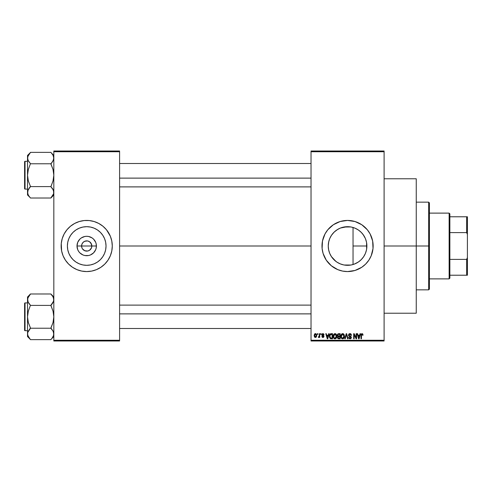 <?xml version="1.0" encoding="UTF-8"?>
<svg xmlns="http://www.w3.org/2000/svg" width="492" height="492" viewBox="0 0 492 492"><rect width="100%" height="100%" fill="white"/><g stroke="black" fill="none" stroke-linecap="round" stroke-linejoin="round"><path stroke-width="0.74" d="M81.986 247.956L81.592 246A5.117 5.117 0 0 0 86.709 251.117A5.117 5.117 0 0 0 91.826 246L96.414 246A9.705 9.705 0 0 1 86.709 255.705A9.705 9.705 0 0 1 77.004 246L91.826 246A5.117 5.117 0 0 1 86.709 251.117A5.117 5.117 0 0 1 81.592 246L81.986 244.044L83.093 242.384L84.753 241.277L87.379 240.926M86.038 251.074L87.705 251.018L84.753 250.723L82.453 248.841L83.868 250.256L85.983 251.061M90.965 248.841L91.432 247.956L89.55 250.256L87.705 251.018L88.665 250.723M106.026 246A19.317 19.317 0 0 1 86.709 265.317A19.317 19.317 0 0 1 67.392 246L67.761 242.23L68.862 238.608L70.645 235.268L73.05 232.341L75.977 229.936L79.317 228.153L82.939 227.052L86.709 226.683L90.479 227.052L94.101 228.153L97.441 229.936L100.368 232.341L102.773 235.268L104.556 238.608L105.657 242.23L106.026 246L105.657 249.77L104.556 253.392L102.773 256.732L100.368 259.659L97.441 262.064L94.101 263.847L90.479 264.948L86.709 265.317L82.939 264.948L79.317 263.847L75.977 262.064L73.05 259.659L70.645 256.732L68.862 253.392L67.761 249.77L67.392 246A19.317 19.317 0 0 1 86.709 226.683A19.317 19.317 0 0 1 106.026 246M102.957 265.748A25.572 25.572 0 0 0 110.337 255.791L111.795 250.988L112.281 246A25.572 25.572 0 0 1 86.709 271.572A25.572 25.572 0 0 1 61.137 246A25.572 25.572 0 0 0 61.623 250.975L63.081 255.785A25.572 25.572 0 0 0 70.461 265.748M61.629 251A25.572 25.572 0 0 0 62.232 253.411M62.238 253.435A25.572 25.572 0 0 0 63.081 255.785L65.442 260.207L68.628 264.081L72.502 267.267L76.924 269.628A25.572 25.572 0 0 0 100.897 267.279M70.51 265.791A25.572 25.572 0 0 0 72.484 267.254M100.934 267.254A25.572 25.572 0 0 0 102.908 265.791M76.924 269.628L81.721 271.086L86.709 271.572L91.697 271.086L96.493 269.628L100.915 267.267L104.79 264.081L107.976 260.207L110.337 255.785A25.572 25.572 0 0 0 111.18 253.435M111.186 253.411A25.572 25.572 0 0 0 111.789 251M366.571 242.519L366.632 249.118L366.884 246A19.317 19.317 0 0 1 347.567 265.317A19.317 19.317 0 0 1 328.244 246L328.662 249.991M363.379 257.101L364.043 256.092M359.837 260.92L362.05 258.786M354.24 264.13L358.44 261.965M347.217 265.317L344.099 265.003L350.833 265.04L347.881 265.317M337.125 262.254L340.476 263.97M334.265 260.01L335.968 261.449L331.423 256.609L333.662 259.413M328.773 250.477L329.708 253.368M371.202 255.76A25.572 25.572 0 0 0 373.139 246A25.572 25.572 0 0 1 347.567 271.572A25.572 25.572 0 0 1 321.989 246A25.572 25.572 0 0 0 323.927 255.76M323.951 255.809A25.572 25.572 0 0 0 326.294 260.2L331.344 265.766L337.776 269.628A25.572 25.572 0 0 0 361.755 267.273M326.307 260.219A25.572 25.572 0 0 0 331.319 265.748M331.368 265.791A25.572 25.572 0 0 0 333.342 267.254M361.792 267.254A25.572 25.572 0 0 0 363.766 265.791M363.816 265.748A25.572 25.572 0 0 0 368.828 260.219L371.196 255.785L373.016 248.509L372.647 241.012L370.119 233.946L367.333 229.776L361.774 224.733L354.99 221.529L347.567 220.428L340.144 221.529L333.361 224.733L327.795 229.776L325.009 233.946L322.481 241.012L322.112 248.509L323.09 253.423L326.301 260.207M368.834 260.2A25.572 25.572 0 0 0 371.183 255.809M384.098 246L416.25 246L416.25 178.774L416.25 246L384.098 246M119.593 246L311.03 246L119.593 246M61.137 246A25.572 25.572 0 0 1 86.709 220.428A25.572 25.572 0 0 1 112.281 246L111.795 241.012L110.337 236.215L106.481 229.776L102.933 226.234L98.763 223.448L94.132 221.529L89.218 220.551L84.2 220.551L79.286 221.529L74.655 223.448L70.485 226.234L66.943 229.776L64.157 233.946L62.238 238.577L61.26 243.491L61.623 250.988L61.26 248.509M91.432 244.044L89.55 241.744L87.705 240.982L89.55 241.744L90.965 243.159L91.826 246L91.432 247.956M357.666 262.47L355.378 263.669M361.116 259.77L358.613 261.849M363.028 257.587L361.731 259.143M366.356 250.496L365.624 252.876M365.144 254.026L364.67 254.985M366.632 249.118L366.565 249.493M328.551 249.432L328.244 246L328.619 242.23L329.72 238.608L331.503 235.268L333.908 232.341L336.836 229.936L340.175 228.153L343.797 227.052L347.567 226.683L351.337 227.052L354.96 228.153L358.299 229.936L361.226 232.341L363.631 235.268L365.415 238.608L366.515 242.23L366.884 246L353.035 246L353.035 264.53L351.688 264.874M329.622 253.152L329.419 252.63M336.559 261.879L335.968 261.449M341.922 264.475L343.908 264.967M351.159 264.985L350.845 265.04M311.03 151.007L384.098 151.007L311.03 151.007L311.03 151.739L384.098 151.739L384.098 340.261L311.03 340.261L311.03 151.007M311.03 340.993L384.098 340.993L384.098 151.007L384.098 151.739L311.03 151.739L311.03 340.261L384.098 340.261L384.098 340.993L311.03 340.993L311.03 340.261L311.03 340.993M317.408 333.681L317.408 334.412L317.875 334.412L317.875 333.681L317.408 333.681L317.875 333.681L317.408 333.681L317.408 334.412L317.875 334.412L317.875 333.681L317.875 334.412L317.408 334.412L317.408 333.681M320.599 333.681L320.599 334.412L321.061 334.412L321.061 333.681L320.599 333.681L321.061 333.681L320.599 333.681L320.599 334.412L321.061 334.412L321.061 333.681L321.061 334.412L320.599 334.412L320.599 333.681M328.681 333.681L328.275 335.212L326.67 335.212L326.264 333.681L325.778 333.681L327.26 338.797L327.752 338.797L329.166 333.681L328.681 333.681L329.166 333.681L328.681 333.681L328.275 335.212L326.67 335.212L326.264 333.681L325.778 333.681L327.26 338.797L327.752 338.797L329.166 333.681L327.752 338.797L327.26 338.797L325.778 333.681L326.264 333.681M336.344 334.419L335.606 333.736L334.609 333.668L333.681 334.4L333.244 335.753L333.804 338.262L334.788 338.847L335.858 338.601L336.786 336.626L336.344 334.419L335.009 333.619L333.681 334.4L333.219 336.233C333.139 337.653 333.736 338.533 335.009 338.865C336.307 338.521 336.909 337.623 336.805 336.171L336.344 334.419M343.988 334.419L343.053 333.668L341.878 333.828L340.882 335.753L341.528 338.355L342.426 338.847L343.496 338.601L344.425 336.626L343.988 334.419L342.653 333.619L341.319 334.4L340.858 336.233C340.778 337.653 341.374 338.533 342.647 338.865C343.945 338.521 344.548 337.623 344.443 336.171L343.988 334.419M349.947 333.619L348.889 334.031L348.496 335.101L348.896 336.11L350.814 337.045L350.771 337.899L350.181 338.256L348.631 337.334L348.994 338.422L350.027 338.865L351.005 338.465L351.337 337.211L350.827 336.356L349.179 335.655L349.025 334.732L350.132 334.234L351.024 335.409L351.485 335.341L351.091 334.129L349.947 333.619L348.496 335.101L349.203 336.319L350.741 336.922L350.888 337.444L350.015 338.268L349.092 337.272L348.631 337.334L350.027 338.865L351.356 337.463L348.963 335.089L349.904 334.216L351.024 335.409L351.485 335.341L349.947 333.619M360.033 333.681L359.627 335.212L358.022 335.212L357.616 333.681L357.131 333.681L358.619 338.797L359.105 338.797L360.519 333.681L360.033 333.681L360.519 333.681L360.033 333.681L359.627 335.212L358.022 335.212L357.616 333.681L357.131 333.681L358.619 338.797L359.105 338.797L360.519 333.681L359.105 338.797L358.619 338.797L357.131 333.681L357.616 333.681M337.776 269.628L342.58 271.086L347.567 271.572L354.99 270.471L361.774 267.267L365.648 264.081L368.828 260.207M362.764 333.976L361.897 333.625L361.146 334.209L360.987 338.797L361.448 338.797L361.546 334.523L362.18 334.24L362.579 335.28L363.047 335.212L362.807 334.043L362.038 333.619L360.987 335.329L360.987 338.797L361.448 338.797L361.515 334.603L362.014 334.216L362.579 335.28L363.047 335.212L362.764 333.976L362.038 333.619M356.134 333.681L356.134 337.776L354.178 333.681L353.68 333.681L353.68 338.797L354.142 338.797L354.142 334.695L356.103 338.797L356.602 338.797L356.602 333.681L356.134 333.681L356.602 333.681L356.134 333.681L356.134 337.776L354.178 333.681L353.68 333.681L353.68 338.797L354.142 338.797L354.142 334.695L356.103 338.797L356.602 338.797L356.602 333.681L356.602 338.797L356.103 338.797M346.27 335.089L345.243 338.797L344.757 338.797L346.214 333.681L344.757 338.797L345.243 338.797L346.473 334.283L347.567 338.797L348.047 338.797L346.669 333.681L346.214 333.681L346.669 333.681L346.214 333.681L344.757 338.797L345.243 338.797L346.473 334.283L347.567 338.797L348.047 338.797L346.669 333.681L348.047 338.797L347.567 338.797L346.657 335.089M338.754 333.681L337.899 333.883L337.414 334.603L337.364 335.556L337.973 336.442L337.555 338.016L338.238 338.73L340.193 338.797L340.193 333.681L338.754 333.681L340.193 333.681L338.754 333.681L337.334 335.187L337.973 336.442L337.469 337.512L338.748 338.797L340.193 338.797L340.193 333.681L340.193 338.797L338.748 338.797M331.19 333.681L329.769 334.542L329.548 337.371L330.353 338.631L332.555 338.797L332.555 333.681L331.19 333.681C329.898 333.951 329.308 334.812 329.431 336.27L330.513 338.705L332.555 338.797L332.555 333.681L332.555 338.797M322.918 333.619L322.088 333.957L321.793 334.818L322.1 335.649L323.484 336.313L323.029 336.934L321.86 336.405L322.162 337.18L322.937 337.469L323.699 337.18L323.964 336.19L322.377 335.064L322.303 334.492L323.023 334.16L324.05 334.812L323.736 333.963L322.918 333.619L321.793 334.818L323.521 336.485L322.918 336.94L321.86 336.405L322.937 337.469L323.982 336.411L322.26 334.726L322.887 334.148L324.05 334.812L322.801 333.619M319.271 333.681L319.179 336.374L318.275 337.272L318.828 337.451L319.271 336.811L319.271 337.401L319.732 337.401L319.732 333.681L319.271 333.681L319.732 333.681L319.271 333.681L319.179 336.374L318.275 337.272L318.711 337.469L319.271 336.811L319.271 337.401L319.732 337.401L319.732 333.681L319.732 337.401L319.271 337.401M315.452 333.619L314.585 334.025L314.154 335.415L314.419 336.823L315.372 337.469L316.307 337.069L316.743 335.704L316.491 334.283L315.532 333.619L314.154 335.581L315.452 337.469L316.743 335.544L315.452 333.619M347.881 226.683L351.159 227.015M351.688 227.126L354.246 227.87M340.47 228.03L347.217 226.683M343.902 227.033L350.827 226.96M341.922 227.525L340.046 228.202M334.037 232.212L336.565 230.121M337.125 229.746L337.813 229.321M329.855 238.282L331.423 235.379L333.656 232.593M337.826 229.315L334.277 231.978L331.473 235.311M328.662 242.009L329.622 238.848M328.773 241.523L328.244 246A19.317 19.317 0 0 1 347.567 226.683A19.317 19.317 0 0 1 366.884 246L366.515 249.77L365.415 253.392L363.631 256.732L361.226 259.659L358.299 262.064L354.96 263.847L351.337 264.948L347.567 265.317L343.797 264.948L340.175 263.847L336.836 262.064L333.908 259.659L331.503 256.732L329.72 253.392L328.619 249.77L328.244 246L328.551 242.568M365.618 239.118L366.349 241.486M364.049 235.92L365.144 237.987M361.718 232.851L363.373 234.893M358.434 230.028L361.116 232.23M355.378 228.331L357.684 229.543M353.035 264.53L353.035 227.47L353.035 246L366.884 246L366.522 242.273M91.826 246L81.592 246A5.117 5.117 0 0 1 86.709 240.883A5.117 5.117 0 0 1 91.826 246A5.117 5.117 0 0 0 86.709 240.883A5.117 5.117 0 0 0 81.592 246L77.004 246L77.742 242.285L79.845 239.137L81.315 237.931L84.815 236.48L86.709 236.295L88.603 236.48L92.102 237.931L93.572 239.137L95.676 242.285L96.229 244.106L96.229 247.894L95.676 249.715L93.572 252.863L90.423 254.967L88.603 255.52L84.815 255.52L82.994 254.967L79.845 252.863L78.64 251.394L77.742 249.715L77.004 246A9.705 9.705 0 0 1 86.709 236.295A9.705 9.705 0 0 1 96.414 246L91.826 246M53.825 340.993L119.593 340.993L119.593 340.261L53.825 340.261L53.825 151.739L119.593 151.739L119.593 340.261L119.593 151.007L53.825 151.007L119.593 151.007L119.593 151.739L53.825 151.739L53.825 151.007L53.825 340.261L119.593 340.261L119.593 340.993L53.825 340.993L53.825 340.261L53.825 340.993M416.25 313.226L416.25 246L416.25 313.226L384.098 313.226M323.927 236.24A25.572 25.572 0 0 0 321.989 246A25.572 25.572 0 0 1 347.567 220.428A25.572 25.572 0 0 1 373.139 246A25.572 25.572 0 0 0 371.202 236.24M371.183 236.191A25.572 25.572 0 0 0 368.834 231.8M368.828 231.781A25.572 25.572 0 0 0 363.816 226.252M363.766 226.209A25.572 25.572 0 0 0 361.792 224.746M357.352 222.372A25.572 25.572 0 0 0 333.373 224.727M333.342 224.746A25.572 25.572 0 0 0 331.368 226.209M331.319 226.252A25.572 25.572 0 0 0 326.307 231.781M326.294 231.8A25.572 25.572 0 0 0 323.951 236.191M365.648 227.919L363.791 226.234M352.555 220.914L351.768 220.773M329.48 264.081L331.344 265.766M342.58 271.086L343.361 271.227M330.304 237.322L329.732 238.571M329.702 238.645L329.419 239.376M340.169 228.153L339.818 228.3M358.594 230.139L355.931 228.583M362.044 233.208L359.837 231.074M365.396 238.565L363.022 234.407M366.503 242.175L365.439 238.657M112.281 246A25.572 25.572 0 0 0 111.795 241.025L112.158 243.491M111.789 241A25.572 25.572 0 0 0 111.186 238.589M111.18 238.565A25.572 25.572 0 0 0 102.957 226.252M102.908 226.209A25.572 25.572 0 0 0 100.934 224.746M96.493 222.372A25.572 25.572 0 0 0 72.521 224.721M72.484 224.746A25.572 25.572 0 0 0 70.51 226.209M70.461 226.252A25.572 25.572 0 0 0 62.238 238.565M62.232 238.589A25.572 25.572 0 0 0 61.629 241M104.79 227.919L102.933 226.234M68.628 264.081L70.485 265.766M103.068 235.723L102.779 235.274M97.441 229.936L94.101 228.153M76.432 229.641L75.983 229.93M70.645 235.268L68.862 238.608M70.35 256.277L70.639 256.726M75.977 262.064L79.317 263.847M96.985 262.359L97.434 262.07M102.773 256.732L104.556 253.392M82.453 243.159L81.986 244.044M87.435 240.939L84.753 241.277M363.047 335.212L362.573 335.107M362.18 334.24L361.515 334.603L361.448 335.286M362.057 334.216L361.515 334.603M361.448 338.797L360.987 338.797L360.987 335.329M360.987 335.181L361.017 334.757M358.76 337.961L358.176 335.808L359.474 335.808L358.828 338.268L359.037 337.297L358.828 338.268L358.563 337.217L358.791 338.115M354.142 338.797L353.68 338.797L353.68 333.681L354.178 333.681M350.267 333.644L350.858 333.896M351.479 335.181L351.024 335.409L350.722 334.566M350.132 334.234L349.726 334.228M349.228 334.437L348.994 334.818M348.994 334.824L349.056 335.489M349.96 336.011L349.345 335.778M351.27 338.016L351.005 338.459M348.631 337.334L349.117 337.457M349.129 337.543L349.4 338.059M350.876 337.617L350.728 337.967M350.882 337.561L350.741 336.922L349.886 336.553M350.882 337.309L349.203 336.319M350.704 336.885L350.888 337.444L350.009 336.583M348.662 335.821L348.533 335.47M348.717 334.265L349.338 333.724M344.179 334.788L344.338 335.243M344.425 336.633L344.369 337.082M343.828 338.299L342.647 338.865M342.008 338.717L341.669 338.496M340.882 335.759L340.95 335.298M341.565 334.086L342.444 333.631M342.653 333.619L343.238 333.736M343.434 333.834L343.742 334.099M342.875 338.847L343.262 338.736M341.479 335.175L341.522 337.407L342.647 338.268L341.522 337.407L341.325 336.251L342.653 334.216L343.982 336.165L343.434 337.949L343.982 336.165L342.647 338.268L341.522 337.407L341.811 337.887M342.161 334.326L342.567 334.216M343.834 335.181L342.653 334.216L343.299 334.431M341.374 336.866L341.583 334.929M343.982 336.165L343.963 335.839L343.982 336.165M337.967 338.594L337.66 338.25M337.469 337.512L337.973 336.442M337.813 336.344L337.469 335.907M338.318 334.326L338.742 334.283L338.262 334.345L337.813 335.372L338.262 334.345L338.742 334.283L338.379 334.308M338.73 338.195L337.936 337.426L338.853 336.669L339.726 336.669L339.726 338.201L338.711 338.195M337.936 337.426L338.853 336.669L338.367 336.719L337.949 337.61L338.262 336.768M338.029 336.995L337.936 337.315M338.201 334.376L339.726 334.283L339.726 336.073L338.81 336.073L337.801 335.181M338.072 335.882L337.813 335.372M338.853 336.669L339.726 336.669L339.726 338.201L338.92 338.201M336.559 334.831L336.694 335.243M336.786 336.626L336.731 337.075M334.369 338.717L334.031 338.496M333.582 337.918L333.804 338.262M333.619 334.498L334.609 333.668M335.79 333.834L336.104 334.099M333.84 335.175L333.877 337.407L335.003 338.268L333.877 337.407L333.681 336.251L335.015 334.216L336.337 336.165L335.796 337.949L336.337 336.165L335.003 338.268L333.877 337.407L334.173 337.887M334.523 334.326L334.929 334.216M335.661 338.059L335.095 338.262M333.736 336.866L333.945 334.929M336.337 336.165L336.325 335.839L336.337 336.165M336.061 334.892L336.325 335.839M329.775 337.986L329.548 337.364M329.474 336.971L329.443 336.633M329.443 335.864L329.535 335.218M330.163 334.007L330.747 333.724M330.015 337.297L329.929 336.854M330.378 334.548L329.898 336.276L330.083 335.027L332.088 334.283L332.088 338.201L330.606 338.096L329.898 336.276L330.015 335.237M330.083 335.027L330.458 334.48M330.981 334.296L332.088 334.283L332.088 338.201L330.23 337.752L330.606 338.096M329.904 335.956L329.923 336.786M330.255 334.689L330.569 334.412M327.285 337.475L327.475 338.268L327.684 337.297L327.475 338.268L326.823 335.808L328.121 335.808L327.475 338.268L327.315 337.604M324.05 334.812L323.527 334.603M322.955 334.154L323.588 334.88L322.641 334.179M322.764 334.154L322.26 334.726L322.832 335.267L322.377 335.064M323.552 335.562L323.902 335.981M323.17 337.451L322.524 337.401M321.86 336.405L322.34 336.454M322.322 336.337L322.918 336.94L323.521 336.485L322.973 336.011M323.508 336.589L322.918 336.94L323.521 336.485L322.838 335.962M322.149 335.679L321.793 334.818M322.463 333.699L322.088 333.957M319.271 336.811L318.711 337.469L319.271 336.811L318.711 337.469L318.275 337.272L319.179 336.374L319.271 335.612M318.711 337.469L318.275 337.272L318.711 337.469M318.404 336.737L319.154 336.466M315.532 333.619L316.061 333.804M316.221 333.933L316.614 334.578M316.62 334.591L316.743 335.544M314.966 337.358L314.505 336.952M314.167 335.249L314.825 333.804M314.929 333.742L315.286 333.625M316.282 335.544L315.575 336.928L314.628 335.772L315.44 334.148L316.27 335.316L316.024 336.614L316.282 335.544M316.245 335.07L316.165 334.744M316.128 334.658L316.27 335.316M358.637 337.475L358.176 335.808L359.474 335.808L358.976 337.537M343.514 334.628L343.963 335.839M338.742 334.283L339.726 334.283L339.726 336.073L338.81 336.073M327.211 337.217L326.823 335.808L328.121 335.808L327.623 337.537M428.673 246L428.673 289.843L428.673 246L416.25 246L428.673 246L428.673 202.157L428.673 246L429.405 246L428.673 246M429.405 289.112L429.405 246L429.405 289.112L428.673 289.843L416.25 289.843M429.405 202.888L429.405 246L429.405 202.888L428.673 202.157L416.25 202.157M53.616 193.774L50.904 197.889L53.622 193.756L53.622 190.878L53.616 193.774M28.339 195.183L30.442 198.024L50.904 198.024L53.825 194.967L50.904 198.024L30.442 198.024L28.339 195.189L27.521 192.317L27.73 190.878L30.442 186.339L28.333 180.915L27.521 175.195L28.339 169.463L30.442 163.645L28.339 160.952L27.521 158.073L27.736 159.525L27.73 156.634L30.442 152.508L28.333 155.22L27.521 158.073L27.521 194.967L27.521 192.317L28.339 195.189L27.736 193.774M28.013 155.866L27.736 156.616L28.007 155.866M27.73 156.634L27.73 159.513L27.521 155.429L30.442 152.502L27.521 155.429L27.521 192.317L27.73 190.878L29.262 188.079L28.339 189.438L30.442 186.745L28.339 189.438M25.037 189.082A0.437 0.437 0 0 1 24.6 188.639L24.6 161.751A0.437 0.437 0 0 1 25.037 161.315L27.521 161.315L25.037 161.315L25.037 189.082L27.521 189.082L25.037 189.082L25.037 161.315A0.437 0.437 0 0 0 24.6 161.751L24.6 188.639A0.437 0.437 0 0 0 25.037 189.082M53.007 155.201L53.825 158.073L53.019 155.22L50.904 152.366L30.442 152.366L50.904 152.366L53.007 155.201L53.825 158.073L53.019 160.933L50.904 163.781L30.442 163.781L50.904 163.781L53.019 169.476L53.825 175.195L53.013 180.927L50.904 186.609L30.442 186.609L50.904 186.609L53.007 189.438L53.825 192.317L53.37 190.176M53.327 160.306L53.825 158.073L53.622 159.513L52.084 162.317L53.007 160.952M27.982 160.214L27.73 159.513M50.904 163.645L52.084 162.317L50.904 164.057L53.019 169.476L53.825 175.195L53.013 180.927L50.904 186.745L53.321 190.053M27.73 193.756L27.521 192.317L28.019 190.084L27.521 194.967L30.442 197.889M30.442 186.745L29.268 188.073L30.442 186.339L28.333 180.915L27.521 175.195L28.339 169.463L30.442 163.645L28.032 160.337M53.825 158.073L53.616 156.622L53.622 159.513M52.158 188.165L53.007 189.438M119.593 178.122L311.03 178.122L119.593 178.122M311.03 313.878L119.593 313.878L311.03 313.878M449.134 213.116L449.866 213.848L449.866 216.775L449.866 213.848L449.134 213.116L429.405 213.116L449.134 213.116L449.134 278.884L429.405 278.884L449.134 278.884L449.134 213.116M449.866 278.152L449.134 278.884L449.866 278.152L449.866 275.225L449.866 278.152M449.866 232.605L449.866 259.395L449.866 216.775L449.866 232.605L466.668 232.605L467.4 234.469L467.4 257.531L466.668 259.395L449.866 259.395L449.866 275.225L449.866 259.395L466.668 259.395L466.668 275.225L467.4 275.225L467.4 257.531L467.4 275.225L466.668 275.225L466.668 259.395L467.4 257.531L467.4 216.775L449.866 216.775L466.668 216.775L466.668 232.605L466.668 216.775L467.4 216.775L467.4 234.469L466.668 232.605L449.866 232.605M449.866 275.225L466.668 275.225L449.866 275.225M24.6 162.009L24.6 162.772M24.6 187.618L24.6 188.381M50.904 186.745L52.084 188.079M53.339 190.109L53.825 192.317L53.622 193.756M28.007 190.109L27.736 190.853M30.442 163.645L28.339 160.952M28.007 160.281L27.736 159.537M28.044 155.786L28.333 155.22M53.302 194.604L53.019 195.17M53.825 297.033L50.904 293.976L30.442 293.976L50.904 293.976L53.007 296.811L53.825 299.683L53.622 301.122L50.904 305.255L52.084 303.927L50.904 305.661L53.019 311.085L53.825 316.805L53.013 322.537L50.904 327.943L53.007 331.048L53.825 333.927L53.339 336.134L52.084 338.164L50.904 339.634L30.442 339.634L28.339 336.799L27.521 333.927L27.73 332.487L30.442 327.943L28.333 322.524L27.521 316.805L28.339 311.073L30.442 305.255L28.339 302.562L27.521 299.683L27.73 301.122L27.73 298.244L30.442 294.111L28.333 296.83L27.521 299.683L27.521 336.571L27.73 332.487L30.442 328.355L28.339 331.048M53.825 336.571L50.904 339.498L53.825 336.571M28.013 297.469L27.736 298.226L28.007 297.476M27.982 301.824L27.521 297.033L30.442 293.976L27.521 297.033L27.521 336.571L30.442 339.498M25.037 330.686A0.437 0.437 0 0 1 24.6 330.249L24.6 303.361A0.437 0.437 0 0 1 25.037 302.918L27.521 302.918L25.037 302.918L25.037 330.686L27.521 330.686L25.037 330.686L25.037 302.918A0.437 0.437 0 0 0 24.6 303.361L24.6 330.249A0.437 0.437 0 0 0 25.037 330.686M53.327 301.916L53.825 299.683L53.616 298.226L53.622 301.122L52.084 303.921L53.007 302.562M50.904 305.255L52.084 303.927L50.904 305.391L30.442 305.391L50.904 305.391L53.019 311.085L53.825 316.805L53.013 322.537L50.904 328.219L30.442 328.219L50.904 328.219L53.007 331.048L53.825 333.927L53.616 332.475L53.622 335.366L52.084 338.164L50.904 339.634L30.442 339.634L27.736 335.384L28.339 336.792M28.019 331.694L27.73 332.487M28.044 336.214L28.333 336.78L28.044 336.214M30.442 328.355L29.268 329.683L30.442 327.943L28.333 322.524L27.521 316.805L28.339 311.073L30.442 305.255L28.032 301.947M29.194 303.835L28.339 302.562M28.007 301.891L27.521 299.683L27.73 298.244M50.904 294.111L53.007 296.811L53.825 299.683L53.622 298.244M53.019 296.83L53.616 298.226M24.6 303.619L24.6 304.382M24.6 329.228L24.6 329.991M50.904 328.355L53.007 331.048M53.339 331.719L53.616 332.463M53.622 332.487L53.622 335.366M53.825 299.683L53.622 301.122M30.442 305.255L29.268 303.927M28.044 297.396L28.333 296.83M53.302 336.214L53.019 336.78M384.098 178.774L416.25 178.774M53.825 155.429L50.904 152.502M119.593 163.504L311.03 163.504M119.593 186.886L311.03 186.886M311.03 328.496L119.593 328.496M311.03 305.114L119.593 305.114"/></g></svg>
